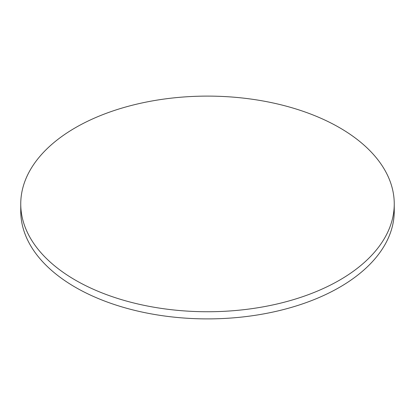 <?xml version="1.0" encoding="UTF-8"?>
<svg xmlns="http://www.w3.org/2000/svg" width="415" height="415" viewBox="0 0 415 415"><rect width="100%" height="100%" fill="white"/><g stroke="black" fill="none" stroke-linecap="round" stroke-linejoin="round"><path stroke-width="0.62" d="M20.75 203.926L20.75 211.074A186.75 107.817 0 0 0 75.447 287.315A186.75 107.817 0 0 0 278.968 310.685A186.75 107.817 0 0 0 394.25 211.074L394.25 203.926A186.75 107.817 180 0 1 278.968 303.536A186.75 107.817 180 0 1 75.447 280.167A186.75 107.817 180 0 1 20.75 203.926A186.75 107.817 180 0 1 136.032 104.315A186.75 107.817 180 0 1 339.553 127.685A186.75 107.817 180 0 1 394.25 203.926"/></g></svg>
